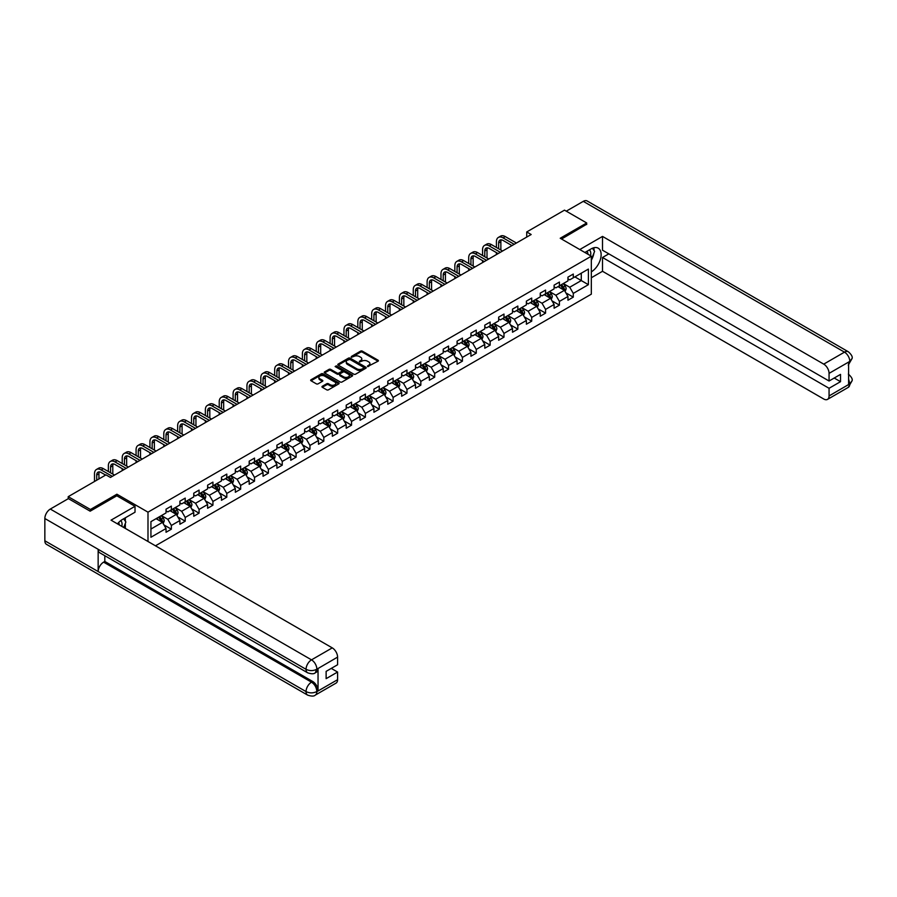 <?xml version="1.0" encoding="UTF-8"?>
<svg xmlns="http://www.w3.org/2000/svg" width="897" height="897" viewBox="0 0 897 897"><rect width="100%" height="100%" fill="white"/><g stroke="black" fill="none" stroke-linecap="round" stroke-linejoin="round"><path stroke-width="1.35" d="M367.557 366.559L378.041 361.211A1.233 0.718 0 0 0 378.041 360.202L362.343 351.142A1.233 0.718 0 0 0 360.594 351.142L351.332 356.49L351.332 357.197L353.754 356.501A3.947 2.276 0 0 1 359.327 356.501L360.639 357.253A3.947 2.276 0 0 1 361.794 358.867A3.947 2.276 0 0 1 360.639 360.482L359.439 361.872L361.861 361.177A3.947 2.276 0 0 1 367.445 361.177L368.745 361.94A3.947 2.276 0 0 1 369.912 363.543A3.947 2.276 0 0 1 368.745 365.157L367.557 366.559L367.557 365.853M322.315 386.282A1.233 0.718 0 0 0 322.315 387.291L326.721 389.825A1.233 0.718 0 0 0 328.459 389.825L338.752 383.894A1.233 0.718 0 0 0 338.752 382.884L323.055 373.825A1.233 0.718 0 0 0 321.305 373.825L311.024 379.756A1.233 0.718 0 0 0 311.024 380.765L316.338 383.838A1.233 0.718 0 0 0 318.087 383.838L322.483 381.292A1.233 0.718 0 0 0 322.483 380.294L319.848 378.769A3.296 1.906 0 0 1 318.883 377.424A3.296 1.906 0 0 1 320.924 375.664A3.296 1.906 0 0 1 324.512 376.067L334.85 382.044A3.296 1.906 0 0 1 335.814 383.389A3.296 1.906 0 0 1 333.774 385.149A3.296 1.906 0 0 1 330.186 384.735L328.459 383.737A1.233 0.718 0 0 0 326.721 383.737L322.315 386.282L322.315 387.291L326.721 384.768L326.721 383.737M116.902 495.85L116.902 494.213L90.429 509.496L68.217 496.669L68.217 498.721M116.902 494.213L147.994 512.165L591.325 256.206L591.325 294.171L155.461 545.813M586.705 224.508L586.705 222.972L560.221 238.254L591.325 256.206M586.705 222.972L564.493 210.145L526.73 231.953L526.73 237.077M68.217 496.669L105.969 474.872L110.421 477.439L531.17 234.509L526.73 231.953M353.833 374.172A1.233 0.718 0 0 0 355.582 374.172L365.875 368.23A1.233 0.718 0 0 0 365.875 367.221L350.178 358.161A1.233 0.718 0 0 0 348.428 358.161L338.147 364.104A1.233 0.718 0 0 0 338.147 365.113L353.833 374.172M335.478 366.738L352.297 376.067L342.026 381.999A1.233 0.718 0 0 1 340.277 381.999L324.579 372.939L328.986 370.416L328.986 369.385L324.579 371.93A1.233 0.718 0 0 0 324.579 372.939L324.579 371.93M328.986 370.416A1.233 0.718 0 0 1 330.724 370.416L330.724 369.385A1.233 0.718 0 0 0 328.986 369.385M330.724 369.385L337.093 373.062A1.233 0.718 0 0 0 338.842 373.062L341.757 371.38A1.233 0.718 0 0 0 341.757 370.371L335.13 366.548L336.353 365.841L352.308 375.058A1.233 0.718 0 0 1 352.308 376.056L352.308 375.058M147.994 541.496L147.994 512.165M163.949 524.913L171.361 529.196L171.361 525.451L179.893 520.518L179.893 524.263L185.219 521.191L185.219 517.446L193.752 512.523L193.752 516.268L199.078 513.185L199.078 509.44L207.611 504.518L207.611 508.263L212.937 505.19L212.937 501.445L221.469 496.523L221.469 500.268L226.795 497.185L226.795 493.44L235.328 488.517L235.328 492.262L240.654 489.179L240.654 485.434L249.187 480.512L249.187 484.257L254.524 481.184L254.524 477.439L263.045 472.517L263.045 476.262L268.382 473.179L268.382 469.434L276.904 464.511L276.904 468.256L282.241 465.173L282.241 461.439L290.763 456.506L290.763 460.251L296.1 457.178L296.1 453.433L304.621 448.511L304.621 452.256L309.958 449.173L309.958 445.428L318.48 440.505L318.48 444.25L323.817 441.178L323.817 437.433L332.35 432.5L332.35 436.245L337.676 433.173L337.676 429.428L346.208 424.505L346.208 428.25L351.534 425.167L351.534 421.422L360.067 416.5L360.067 420.245L365.393 417.172L365.393 413.427L373.926 408.505L373.926 412.239L379.252 409.167L379.252 405.422L387.784 400.499L387.784 404.244L393.11 401.161L393.11 397.416L401.643 392.494L401.643 396.239L406.969 393.166L406.969 389.421L415.502 384.499L415.502 388.244L420.828 385.161L420.828 381.416L429.36 376.493L429.36 380.238L434.686 377.155L434.686 373.41L443.219 368.488L443.219 372.233L448.556 369.16L448.556 365.415L457.078 360.493L457.078 364.238L462.415 361.155L462.415 357.41L470.936 352.487L470.936 356.232L476.273 353.16L476.273 349.415L484.795 344.482L484.795 348.227L490.132 345.154L490.132 341.409L498.654 336.487L498.654 340.232L503.991 337.149L503.991 333.404L512.512 328.481L512.512 332.226L517.849 329.154L517.849 325.409L526.382 320.476L526.382 324.221L531.708 321.148L531.708 317.403L540.241 312.481L540.241 316.226L545.567 313.143L545.567 309.398L554.099 304.475L554.099 308.22L559.425 305.148L559.425 301.403L567.958 296.481L567.958 300.226L573.284 297.142L573.284 293.397L588.387 284.674L588.387 269.089L581.278 273.193L581.278 280.57L588.387 284.674M171.361 529.196L166.035 532.269L166.035 528.524L150.931 537.247L150.931 521.65L166.035 512.927L166.035 509.182L171.361 506.11L171.361 509.855L179.893 504.933L179.893 501.188L185.219 498.104L185.219 501.849L193.752 496.927L193.752 493.182L199.078 490.11L199.078 493.855L207.611 488.921L207.611 485.187L212.937 482.104L212.937 485.849L221.469 480.927L221.469 477.182L226.795 474.098L226.795 477.843L235.328 472.921L235.328 469.176L240.654 466.104L240.654 469.849L249.187 464.926L249.187 461.181L254.524 458.098L254.524 461.843L263.045 456.921L263.045 453.176L268.382 450.103L268.382 453.837L276.904 448.915L276.904 445.17L282.241 442.098L282.241 445.843L290.763 440.92L290.763 437.175L296.1 434.092L296.1 437.837L304.621 432.915L304.621 429.17L309.958 426.097L309.958 429.842L318.48 424.909L318.48 421.164L323.817 418.092L323.817 421.837L332.35 416.914L332.35 413.169L337.676 410.086L337.676 413.831L346.208 408.909L346.208 405.164L351.534 402.091L351.534 405.836L360.067 400.903L360.067 397.169L365.393 394.086L365.393 397.831L373.926 392.908L373.926 389.163L379.252 386.08L379.252 389.825L387.784 384.903L387.784 381.158L393.11 378.086L393.11 381.83L401.643 376.908L401.643 373.163L406.969 370.08L406.969 373.825L415.502 368.902L415.502 365.157L420.828 362.074L420.828 365.819L429.36 360.897L429.36 357.152L434.686 354.08L434.686 357.825L443.219 352.902L443.219 349.157L448.556 346.074L448.556 349.819L457.078 344.897L457.078 341.152L462.415 338.079L462.415 341.824L470.936 336.891L470.936 333.146L476.273 330.074L476.273 333.819L484.795 328.896L484.795 325.151L490.132 322.068L490.132 325.813L498.654 320.891L498.654 317.146L503.991 314.073L503.991 317.818L512.512 312.885L512.512 309.14L517.849 306.068L517.849 309.813L526.382 304.89L526.382 301.145L531.708 298.062L531.708 301.807L540.241 296.885L540.241 293.14L545.567 290.067L545.567 293.812L554.099 288.89L554.099 285.145L559.425 282.062L559.425 285.807L567.958 280.884L567.958 277.139L573.284 274.056L573.284 277.801L588.387 269.089M169.937 510.673L176.339 514.373L167.806 519.296L161.415 515.596M166.035 510.875L167.806 511.907L171.361 509.855M167.806 519.296L171.361 525.451M176.339 514.373L179.893 520.518M183.795 502.679L190.198 506.368L181.665 511.29L175.274 507.601M179.893 502.881L181.665 503.901L185.219 501.849M181.665 511.29L185.219 517.446M190.198 506.368L193.752 512.523M197.654 494.673L204.056 498.362L195.524 503.284L189.132 499.595M193.752 494.875L195.524 495.906L199.078 493.855M195.524 503.284L199.078 509.44M204.056 498.362L207.611 504.518M211.524 486.667L217.915 490.367L209.382 495.29L202.991 491.59M207.611 486.88L209.382 487.901L212.937 485.849M209.382 495.29L212.937 501.445M217.915 490.367L221.469 496.523M225.382 478.673L231.774 482.362L223.241 487.284L216.85 483.595M221.469 478.875L223.241 479.895L226.795 477.843M223.241 487.284L226.795 493.44M231.774 482.362L235.328 488.517M239.241 470.667L245.632 474.356L237.111 479.278L230.708 475.589M235.328 470.869L237.111 471.9L240.654 469.849M237.111 479.278L240.654 485.434M245.632 474.356L249.187 480.512M253.1 462.661L259.491 466.362L250.969 471.284L244.567 467.584M249.187 462.874L250.969 463.895L254.524 461.843M250.969 471.284L254.524 477.439M259.491 466.362L263.045 472.517M266.958 454.667L273.35 458.356L264.828 463.278L258.426 459.589M263.045 454.869L264.828 455.889L268.382 453.837M264.828 463.278L268.382 469.434M273.35 458.356L276.904 464.511M280.817 446.661L287.208 450.35L278.687 455.284L272.284 451.583M276.904 446.863L278.687 447.895L282.241 445.843M278.687 455.284L282.241 461.439M287.208 450.35L290.763 456.506M294.676 438.655L301.067 442.356L292.545 447.278L286.143 443.589M290.763 438.868L292.545 439.889L296.1 437.837M292.545 447.278L296.1 453.433M301.067 442.356L304.621 448.511M308.534 430.661L314.937 434.35L306.404 439.272L300.002 435.583M304.621 430.863L306.404 431.894L309.958 429.842M306.404 439.272L309.958 445.428M314.937 434.35L318.48 440.505M322.393 422.655L328.795 426.344L320.263 431.278L313.86 427.577M318.48 422.857L320.263 423.889L323.817 421.837M320.263 431.278L323.817 437.433M328.795 426.344L332.35 432.5M336.252 414.649L342.654 418.35L334.121 423.272L327.73 419.583M332.35 414.863L334.121 415.883L337.676 413.831M334.121 423.272L337.676 429.428M342.654 418.35L346.208 424.505M350.11 406.655L356.513 410.344L347.98 415.266L341.589 411.577M346.208 406.857L347.98 407.888L351.534 405.836M347.98 415.266L351.534 421.422M356.513 410.344L360.067 416.5M363.969 398.649L370.371 402.349L361.839 407.272L355.447 403.572M360.067 398.851L361.839 399.883L365.393 397.831M361.839 407.272L365.393 413.427M370.371 402.349L373.926 408.505M377.828 390.655L384.23 394.344L375.697 399.266L369.306 395.577M373.926 390.857L375.697 391.877L379.252 389.825M375.697 399.266L379.252 405.422M384.23 394.344L387.784 400.499M391.686 382.649L398.089 386.338L389.556 391.26L383.165 387.571M387.784 382.851L389.556 383.882L393.11 381.83M389.556 391.26L393.11 397.416M398.089 386.338L401.643 392.494M405.556 374.643L411.947 378.343L403.415 383.266L397.023 379.566M401.643 374.856L403.415 375.877L406.969 373.825M403.415 383.266L406.969 389.421M411.947 378.343L415.502 384.499M419.415 366.649L425.806 370.338L417.273 375.26L410.882 371.571M415.502 366.851L417.273 367.871L420.828 365.819M417.273 375.26L420.828 381.416M425.806 370.338L429.36 376.493M433.273 358.643L439.665 362.332L431.143 367.265L424.741 363.565M429.36 358.845L431.143 359.876L434.686 357.825M431.143 367.265L434.686 373.41M439.665 362.332L443.219 368.488M447.132 350.637L453.523 354.337L445.002 359.26L438.599 355.571M443.219 350.85L445.002 351.871L448.556 349.819M445.002 359.26L448.556 365.415M453.523 354.337L457.078 360.493M460.991 342.643L467.382 346.332L458.86 351.254L452.458 347.565M457.078 342.845L458.86 343.876L462.415 341.824M458.86 351.254L462.415 357.41M467.382 346.332L470.936 352.487M474.849 334.637L481.24 338.326L472.719 343.259L466.317 339.559M470.936 334.839L472.719 335.87L476.273 333.819M472.719 343.259L476.273 349.415M481.24 338.326L484.795 344.482M488.708 326.631L495.099 330.331L486.578 335.254L480.175 331.565M484.795 326.844L486.578 327.865L490.132 325.813M486.578 335.254L490.132 341.409M495.099 330.331L498.654 336.487M502.567 318.637L508.969 322.326L500.436 327.248L494.034 323.559M498.654 318.839L500.436 319.87L503.991 317.818M500.436 327.248L503.991 333.404M508.969 322.326L512.512 328.481M516.425 310.631L522.828 314.331L514.295 319.254L507.893 315.553M512.512 310.833L514.295 311.864L517.849 309.813M514.295 319.254L517.849 325.409M522.828 314.331L526.382 320.476M530.284 302.637L536.686 306.326L528.154 311.248L521.762 307.559M526.382 302.838L528.154 303.859L531.708 301.807M528.154 311.248L531.708 317.403M536.686 306.326L540.241 312.481M544.143 294.631L550.545 298.32L542.012 303.242L535.621 299.553M540.241 294.833L542.012 295.864L545.567 293.812M542.012 303.242L545.567 309.398M550.545 298.32L554.099 304.475M558.001 286.625L564.404 290.325L555.871 295.248L549.48 291.547M554.099 286.838L555.871 287.859L559.425 285.807M555.871 295.248L559.425 301.403M564.404 290.325L567.958 296.481M574.887 276.881L581.278 280.57L569.73 287.242L563.338 283.553M567.958 278.832L569.73 279.853L573.284 277.801M569.73 287.242L573.284 293.397M90.429 509.496L90.429 511.032M150.931 529.039L162.48 522.368L156.078 518.679M162.48 522.368L166.035 528.524M565.872 292.859L573.284 297.142M552.014 300.865L559.425 305.148M538.144 308.86L545.567 313.143M524.285 316.865L531.708 321.148M510.427 324.871L517.849 329.154M496.568 332.865L503.991 337.149M482.709 340.871L490.132 345.154M468.851 348.877L476.273 353.16M454.992 356.871L462.415 361.155M441.133 364.877L448.556 369.16M427.275 372.872L434.686 377.155M413.416 380.877L420.828 385.161M399.557 388.883L406.969 393.166M385.699 396.878L393.11 401.161M371.84 404.883L379.252 409.167M357.981 412.889L365.393 417.172M344.112 420.884L351.534 425.167M330.253 428.889L337.676 433.173M316.394 436.895L323.817 441.178M302.536 444.89L309.958 449.173M288.677 452.895L296.1 457.178M274.818 460.901L282.241 465.173M260.96 468.896L268.382 473.179M247.101 476.901L254.524 481.184M233.242 484.896L240.654 489.179M219.384 492.902L226.795 497.185M205.525 500.907L212.937 505.19M191.666 508.902L199.078 513.185M177.808 516.907L185.219 521.191M367.893 366.682L368.745 366.189A3.947 2.276 0 0 0 369.912 364.574L369.912 363.543M361.794 358.867L361.794 359.888A3.947 2.276 0 0 1 360.639 361.502L359.787 361.996M378.041 360.202L378.041 361.211L362.343 352.162A1.233 0.718 0 0 0 360.594 352.162L351.68 357.309M365.875 367.221L365.875 368.23L350.178 359.192A1.233 0.718 0 0 0 348.428 359.192L338.158 365.124L338.147 364.104M363.689 368.084L363.689 367.378L349.92 359.417L347.431 360.146A3.947 2.276 0 0 0 346.276 361.76A3.947 2.276 0 0 0 347.431 363.375L356.849 368.813A3.947 2.276 0 0 0 362.433 368.813L363.689 368.084L363.689 369.104L363.689 368.398M346.276 361.76L346.276 362.792A3.947 2.276 0 0 0 347.431 364.395L347.431 363.375M363.689 369.104L362.433 369.833A3.947 2.276 0 0 1 356.849 369.833L347.431 364.395M330.724 370.416L337.093 374.094A1.233 0.718 0 0 0 338.842 374.094L341.757 372.401A1.233 0.718 0 0 0 342.127 371.896L342.127 370.876M343.697 376.875A3.296 1.906 0 0 0 347.296 377.289A3.296 1.906 0 0 0 349.337 375.529A3.296 1.906 0 0 0 348.361 374.184L344.728 372.087A1.233 0.718 0 0 0 342.979 372.087L340.064 373.769A1.233 0.718 0 0 0 340.064 374.778L343.697 376.875L343.697 377.906A3.296 1.906 0 0 0 347.296 378.321A3.296 1.906 0 0 0 349.337 376.561L349.337 375.529M339.694 374.273L339.694 375.294A1.233 0.718 0 0 0 340.064 375.798L340.064 374.778M343.697 377.906L340.064 375.798M335.814 383.389L335.814 384.409A3.296 1.906 0 0 1 333.774 386.17A3.296 1.906 0 0 1 330.186 385.755L328.459 384.768A1.233 0.718 0 0 0 326.721 384.768M318.883 377.424L318.883 378.444A3.296 1.906 0 0 0 319.848 379.79L319.848 378.769M322.483 380.294L322.483 381.292L319.848 379.79M338.752 382.884L338.752 383.894L323.055 374.845A1.233 0.718 0 0 0 321.305 374.845L311.035 380.777L311.024 379.756M565.099 291.536L566.164 288.879A3.33 1.917 -120 0 0 565.099 286.042L563.26 283.587M560.064 287.814L558.82 286.154M560.513 285.179L562.341 287.634A3.33 1.917 60 0 1 563.294 289.63L564.359 289.013A3.33 1.917 -120 0 0 563.406 287.018L561.578 284.562M560.737 285.044L562.778 287.758A1.693 0.975 60 0 1 563.081 288.273L564.359 289.013M496.422 247.482L496.422 241.742A9.419 5.438 60 0 1 498.373 237.425L500.593 236.135A9.419 5.438 60 0 1 505.303 236.606L516.425 243.031M498.373 237.425A9.419 5.438 60 0 1 503.082 237.884L514.205 244.309M511.985 245.599L503.082 240.452A6.279 3.622 -120 0 0 499.943 240.138A6.279 3.622 -120 0 0 498.642 243.02L498.642 248.761M501.255 239.858A6.279 3.622 -120 0 0 500.862 241.742L500.862 250.05M496.422 254.58L496.422 252.606M590.506 255.746A8.163 4.72 120 0 0 589.307 249.938M587.905 254.243A5.595 3.229 120 0 0 586.761 251.429A5.595 3.229 120 0 0 586.739 251.418M592.424 248.234L594.61 251.339L591.325 259.805M121.779 526.36A8.163 4.72 120 0 0 120.703 520.652M119.178 524.857A5.595 3.229 120 0 0 118.606 522.57M123.64 518.791L125.872 521.964L123.73 527.492M591.325 271.858A14.139 8.163 120 0 0 600.407 259.39A14.139 8.163 120 0 0 598.209 248.177A14.139 8.163 120 0 0 591.145 248.873L584.878 252.494M591.325 277.756L602.515 271.286L602.515 257.495L829.063 388.289L829.063 395.936L849.941 383.77L848.607 384.387L848.607 362.332L849.93 361.469M608.828 253.851L602.515 257.495M834.221 378.029L840.523 381.673L840.523 374.385L829.063 381.012L602.515 250.207L602.515 236.416L823.738 364.126L844.481 352.151L583.285 201.354L566.265 211.176M579.776 249.545L602.515 236.416M602.515 271.286L823.738 399.008A7.535 4.35 -120 0 0 827.505 399.389A7.535 4.35 -120 0 0 829.063 395.936M583.285 201.354A7.725 4.463 -60 0 1 587.143 200.973L848.338 351.77A7.725 4.463 -60 0 0 844.481 352.151A7.535 4.35 60 0 1 849.807 361.39L829.063 373.365A7.535 4.35 -120 0 0 823.738 364.126M829.063 381.012L829.063 373.365M840.523 381.673L829.063 388.289M586.705 224.205L561.556 239.028M591.325 260.22A14.139 8.163 120 0 0 593.892 253.178M594.117 250.644A14.139 8.163 120 0 0 593.769 247.763M848.607 379.117L849.807 383.703M848.338 374.083C851.376 376.807 852.643 378.994 852.15 380.62L849.952 383.77M848.338 351.77C851.376 354.472 852.643 356.67 852.15 358.363L849.807 361.39M307.649 672.806A7.725 4.463 -60 0 1 306.045 669.319C309.6 671.034 313.154 671.012 316.697 669.274L315.284 672.795C314.017 674.084 311.472 674.084 307.649 672.806L99.758 552.787A7.725 4.463 -60 0 1 98.154 549.3L44.85 518.522A7.725 4.463 -60 0 1 50.31 509.059L68.396 498.62L90.16 511.189L116.812 495.794L135.021 506.312L135.021 512.209L122.407 519.498A14.139 8.163 120 0 0 117.462 523.87M135.021 506.312L111.037 520.159L332.26 647.881A7.535 4.35 60 0 1 337.586 657.12L337.586 664.755L326.127 671.371L326.127 678.659L337.586 672.044L337.586 679.691A7.535 4.35 60 0 1 336.027 683.133L315.284 695.108A7.535 4.35 -120 0 0 316.843 691.665L337.586 679.691M125.031 528.243L128.002 529.959M125.345 528.064L125.345 523.332M125.345 521.202L125.345 517.804M315.284 695.108C314.073 696.386 311.528 696.397 307.649 695.119L46.453 544.322A7.725 4.463 -60 0 1 44.85 540.779L98.154 571.557A7.725 4.463 -60 0 1 103.615 562.15L311.506 682.168L312.705 681.485A7.535 4.35 60 0 1 318.043 690.712L318.043 668.657A7.535 4.35 60 0 1 316.484 672.111L315.284 672.795M44.85 518.522L44.85 540.779M50.31 509.059L311.506 659.856A7.725 4.463 -60 0 0 306.045 669.319L98.154 549.3L98.154 571.557L306.045 691.587C309.588 693.303 313.143 693.303 316.708 691.587L316.843 691.665M337.586 672.044L331.273 668.4M104.814 555.703L104.814 561.455L312.705 681.485M104.814 561.455L103.615 562.15M551.24 299.542L552.305 296.873A3.33 1.917 -120 0 0 551.24 294.037L549.401 291.592M546.206 295.819L544.961 294.16M546.654 293.184L548.482 295.629A3.33 1.917 60 0 1 549.435 297.636L550.5 297.019A3.33 1.917 -120 0 0 549.547 295.012L547.719 292.568M546.878 293.05L548.919 295.763A1.693 0.975 60 0 1 549.222 296.279L550.5 297.019M537.381 307.536L538.447 304.879A3.33 1.917 -120 0 0 537.381 302.042L535.543 299.598M532.347 303.825L531.102 302.154M532.796 301.19L534.623 303.635A3.33 1.917 60 0 1 535.576 305.63L536.641 305.025A3.33 1.917 -120 0 0 535.688 303.018L533.861 300.573M533.02 301.056L535.061 303.769A1.693 0.975 60 0 1 535.363 304.285L536.641 305.025M482.564 255.488L482.564 249.736A9.419 5.438 60 0 1 484.515 245.419L486.735 244.141A9.419 5.438 60 0 1 491.444 244.612L502.567 251.025M484.515 245.419A9.419 5.438 60 0 1 489.224 245.89L500.347 252.315M498.127 253.593L489.224 248.458A6.279 3.622 -120 0 0 486.084 248.144A6.279 3.622 -120 0 0 484.784 251.025L484.784 256.766M487.396 247.852A6.279 3.622 -120 0 0 487.004 249.736L487.004 258.044M482.564 262.586L482.564 260.612M468.705 263.483L468.705 257.742A9.419 5.438 60 0 1 470.656 253.425L472.876 252.147A9.419 5.438 60 0 1 477.585 252.606L488.708 259.031M470.656 253.425A9.419 5.438 60 0 1 475.365 253.896L486.488 260.309M484.268 261.599L475.365 256.452A6.279 3.622 -120 0 0 472.226 256.15A6.279 3.622 -120 0 0 470.925 259.02L470.925 264.772M473.538 255.858A6.279 3.622 -120 0 0 473.145 257.742L473.145 266.05M468.705 270.58L468.705 268.618M523.523 315.542L524.577 312.885A3.33 1.917 -120 0 0 523.523 310.048L521.684 307.593M518.488 311.82L517.244 310.16M518.937 309.185L520.765 311.629A3.33 1.917 60 0 1 521.718 313.636L522.783 313.019A3.33 1.917 -120 0 0 521.83 311.024L520.002 308.568M519.161 309.05L521.202 311.764A1.693 0.975 60 0 1 521.505 312.279L522.783 313.019M509.664 323.548L510.718 320.879A3.33 1.917 -120 0 0 509.664 318.043L507.825 315.598M504.63 319.825L503.385 318.166M505.067 317.19L506.906 319.635A3.33 1.917 60 0 1 507.859 321.642L508.924 321.025A3.33 1.917 -120 0 0 507.971 319.018L506.143 316.574M505.303 317.056L507.343 319.769A1.693 0.975 60 0 1 507.646 320.285L508.924 321.025M495.806 331.542L496.86 328.885A3.33 1.917 -120 0 0 495.806 326.048L493.967 323.604M490.771 327.831L489.527 326.16M491.208 325.185L493.047 327.64A3.33 1.917 60 0 1 494 329.636L495.066 329.02A3.33 1.917 -120 0 0 494.112 327.024L492.274 324.579M491.444 325.05L493.485 327.775A1.693 0.975 60 0 1 493.787 328.291L495.066 329.02M454.846 271.488L454.846 265.736A9.419 5.438 60 0 1 456.797 261.431L459.017 260.141A9.419 5.438 60 0 1 463.727 260.612L474.849 267.037M456.797 261.431A9.419 5.438 60 0 1 461.507 261.89L472.629 268.315M470.409 269.593L461.507 264.458A6.279 3.622 -120 0 0 458.367 264.144A6.279 3.622 -120 0 0 457.066 267.026L457.066 272.766M459.679 263.853A6.279 3.622 -120 0 0 459.286 265.736L459.286 274.056M454.846 278.586L454.846 276.612M440.976 279.483L440.976 273.742A9.419 5.438 60 0 1 442.939 269.425L445.159 268.147A9.419 5.438 60 0 1 449.868 268.618L460.991 275.031M442.939 269.425A9.419 5.438 60 0 1 447.648 269.896L458.771 276.321M456.551 277.599L447.648 272.464A6.279 3.622 -120 0 0 444.508 272.15A6.279 3.622 -120 0 0 443.208 275.02L443.208 280.772M445.82 271.858A6.279 3.622 -120 0 0 445.428 273.742L445.428 282.05M440.976 286.591L440.976 284.618M427.118 287.488L427.118 281.748A9.419 5.438 60 0 1 429.069 277.431L431.3 276.153A9.419 5.438 60 0 1 436.009 276.612L447.132 283.037M429.069 277.431A9.419 5.438 60 0 1 433.789 277.902L444.912 284.315M442.692 285.605L433.789 280.458A6.279 3.622 -120 0 0 430.65 280.156A6.279 3.622 -120 0 0 429.338 283.026L429.338 288.767M431.962 279.864A6.279 3.622 -120 0 0 431.569 281.748L431.569 290.056M427.118 294.586L427.118 292.624M481.947 339.548L483.001 336.88A3.33 1.917 -120 0 0 481.936 334.054L480.108 331.598M476.912 335.826L475.668 334.166M477.35 333.191L479.189 335.635A3.33 1.917 60 0 1 480.142 337.642L481.207 337.025A3.33 1.917 -120 0 0 480.254 335.018L478.415 332.574M477.585 333.056L479.615 335.77A1.693 0.975 60 0 1 479.929 336.285L481.207 337.025M413.259 295.494L413.259 289.742A9.419 5.438 60 0 1 415.21 285.437L417.43 284.147A9.419 5.438 60 0 1 422.151 284.618L433.273 291.043M415.21 285.437A9.419 5.438 60 0 1 419.931 285.896L431.053 292.321M428.833 293.599L419.931 288.464A6.279 3.622 -120 0 0 416.78 288.15A6.279 3.622 -120 0 0 415.479 291.032L415.479 296.772M418.103 287.859A6.279 3.622 -120 0 0 417.699 289.742L417.699 298.051M413.259 302.592L413.259 300.618M468.088 347.554L469.142 344.885A3.33 1.917 -120 0 0 468.077 342.049L466.249 339.604M463.054 343.831L461.809 342.172M463.491 341.196L465.33 343.641A3.33 1.917 60 0 1 466.283 345.648L467.348 345.031A3.33 1.917 -120 0 0 466.395 343.024L464.556 340.58M463.727 341.062L465.756 343.775A1.693 0.975 60 0 1 466.07 344.291L467.348 345.031M399.4 303.489L399.4 297.748A9.419 5.438 60 0 1 401.351 293.431L403.572 292.153A9.419 5.438 60 0 1 408.292 292.624L419.415 299.037M401.351 293.431A9.419 5.438 60 0 1 406.072 293.902L417.195 300.327M414.963 301.605L406.072 296.47A6.279 3.622 -120 0 0 402.921 296.156A6.279 3.622 -120 0 0 401.621 299.026L401.621 304.778M404.244 295.864A6.279 3.622 -120 0 0 403.841 297.748L403.841 306.056M399.4 310.586L399.4 308.624M454.23 355.548L455.284 352.891A3.33 1.917 -120 0 0 454.218 350.054L452.391 347.61M449.195 351.837L447.951 350.166M449.632 349.191L451.471 351.646A3.33 1.917 60 0 1 452.424 353.642L453.49 353.026A3.33 1.917 -120 0 0 452.537 351.03L450.698 348.574M449.868 349.056L451.897 351.781A1.693 0.975 60 0 1 452.211 352.297L453.49 353.026M385.542 311.494L385.542 305.754A9.419 5.438 60 0 1 387.493 301.437L389.713 300.159A9.419 5.438 60 0 1 394.433 300.618L405.556 307.043M387.493 301.437A9.419 5.438 60 0 1 392.202 301.908L403.325 308.321M401.105 309.611L392.202 304.464A6.279 3.622 -120 0 0 389.063 304.161A6.279 3.622 -120 0 0 387.762 307.032L387.762 312.773M390.374 303.87A6.279 3.622 -120 0 0 389.982 305.754L389.982 314.062M385.542 318.592L385.542 316.619M440.371 363.554L441.425 360.886A3.33 1.917 -120 0 0 440.36 358.049L438.532 355.604M435.337 359.832L434.092 358.172M435.774 357.197L437.613 359.641A3.33 1.917 60 0 1 438.566 361.648L439.631 361.031A3.33 1.917 -120 0 0 438.678 359.024L436.839 356.58M436.009 357.062L438.039 359.775A1.693 0.975 60 0 1 438.353 360.291L439.631 361.031M371.683 319.5L371.683 313.748A9.419 5.438 60 0 1 373.634 309.443L375.854 308.153A9.419 5.438 60 0 1 380.563 308.624L391.686 315.049M373.634 309.443A9.419 5.438 60 0 1 378.343 309.902L389.466 316.327M387.246 317.605L378.343 312.47A6.279 3.622 -120 0 0 375.204 312.156A6.279 3.622 -120 0 0 373.903 315.038L373.903 320.778M376.516 311.864A6.279 3.622 -120 0 0 376.123 313.748L376.123 322.057M371.683 326.598L371.683 324.624M426.512 371.549L427.566 368.891A3.33 1.917 -120 0 0 426.501 366.054L424.673 363.61M421.478 367.837L420.222 366.178M421.915 365.202L423.754 367.647A3.33 1.917 60 0 1 424.707 369.654L425.772 369.037A3.33 1.917 -120 0 0 424.819 367.03L422.98 364.586M422.151 365.068L424.18 367.781A1.693 0.975 60 0 1 424.494 368.297L425.772 369.037M357.825 327.495L357.825 321.754A9.419 5.438 60 0 1 359.775 317.437L361.996 316.159A9.419 5.438 60 0 1 366.705 316.619L377.828 323.043M359.775 317.437A9.419 5.438 60 0 1 364.485 317.908L375.608 324.333M373.387 325.611L364.485 320.476A6.279 3.622 -120 0 0 361.345 320.162A6.279 3.622 -120 0 0 360.045 323.032L360.045 328.784M362.657 319.87A6.279 3.622 -120 0 0 362.265 321.754L362.265 330.062M357.825 334.592L357.825 332.63M412.654 379.554L413.708 376.897A3.33 1.917 -120 0 0 412.642 374.06L410.815 371.605M407.619 375.832L406.363 374.172M408.057 373.197L409.895 375.652A3.33 1.917 60 0 1 410.848 377.648L411.914 377.032A3.33 1.917 -120 0 0 410.961 375.036L409.122 372.58M408.292 373.062L410.321 375.787A1.693 0.975 60 0 1 410.635 376.292L411.914 377.032M343.966 335.5L343.966 329.76A9.419 5.438 60 0 1 345.917 325.443L348.137 324.153A9.419 5.438 60 0 1 352.846 324.624L363.969 331.049M345.917 325.443A9.419 5.438 60 0 1 350.626 325.903L361.749 332.327M359.529 333.617L350.626 328.47A6.279 3.622 -120 0 0 347.487 328.156A6.279 3.622 -120 0 0 346.186 331.038L346.186 336.779M348.798 327.876A6.279 3.622 -120 0 0 348.406 329.76L348.406 338.068M343.966 342.598L343.966 340.625M398.795 387.56L399.849 384.891A3.33 1.917 -120 0 0 398.784 382.055L396.956 379.61M393.749 383.838L392.505 382.178M394.198 381.203L396.026 383.647A3.33 1.917 60 0 1 396.979 385.654L398.055 385.037A3.33 1.917 -120 0 0 397.102 383.03L395.263 380.586M394.433 381.068L396.463 383.781A1.693 0.975 60 0 1 396.777 384.297L398.055 385.037M330.107 343.506L330.107 337.754A9.419 5.438 60 0 1 332.058 333.437L334.278 332.159A9.419 5.438 60 0 1 338.988 332.63L350.11 339.044M332.058 333.437A9.419 5.438 60 0 1 336.767 333.908L347.89 340.333M345.67 341.611L336.767 336.476A6.279 3.622 -120 0 0 333.628 336.162A6.279 3.622 -120 0 0 332.327 339.044L332.327 344.784M334.94 335.87A6.279 3.622 -120 0 0 334.547 337.754L334.547 346.063M330.107 350.604L330.107 348.63M384.936 395.555L385.99 392.897A3.33 1.917 -120 0 0 384.925 390.06L383.086 387.616M379.891 391.843L378.646 390.173M380.339 389.208L382.167 391.653A3.33 1.917 60 0 1 383.12 393.648L384.185 393.043A3.33 1.917 -120 0 0 383.232 391.036L381.404 388.592M380.575 389.074L382.604 391.787A1.693 0.975 60 0 1 382.907 392.303L384.185 393.043M316.249 351.501L316.249 345.76A9.419 5.438 60 0 1 318.2 341.443L320.42 340.165A9.419 5.438 60 0 1 325.129 340.625L336.252 347.049M318.2 341.443A9.419 5.438 60 0 1 322.909 341.914L334.032 348.328M331.812 349.617L322.909 344.47A6.279 3.622 -120 0 0 319.769 344.168A6.279 3.622 -120 0 0 318.469 347.038L318.469 352.79M321.081 343.876A6.279 3.622 -120 0 0 320.689 345.76L320.689 354.068M316.249 358.598L316.249 356.636M371.066 403.56L372.132 400.903A3.33 1.917 -120 0 0 371.066 398.066L369.228 395.611M366.032 399.838L364.787 398.178M366.481 397.203L368.308 399.658A3.33 1.917 60 0 1 369.261 401.654L370.326 401.037A3.33 1.917 -120 0 0 369.373 399.042L367.546 396.586M366.705 397.068L368.745 399.782A1.693 0.975 60 0 1 369.048 400.297L370.326 401.037M302.39 359.506L302.39 353.754A9.419 5.438 60 0 1 304.341 349.449L306.561 348.159A9.419 5.438 60 0 1 311.27 348.63L322.393 355.055M304.341 349.449A9.419 5.438 60 0 1 309.05 349.908L320.173 356.333M317.953 357.611L309.05 352.476A6.279 3.622 -120 0 0 305.911 352.162A6.279 3.622 -120 0 0 304.61 355.044L304.61 360.785M307.223 351.882A6.279 3.622 -120 0 0 306.83 353.754L306.83 362.074M302.39 366.604L302.39 364.631M357.208 411.566L358.273 408.897A3.33 1.917 -120 0 0 357.208 406.061L355.369 403.616M352.173 407.843L350.929 406.184M352.622 405.209L354.45 407.653A3.33 1.917 60 0 1 355.403 409.66L356.468 409.043A3.33 1.917 -120 0 0 355.515 407.036L353.687 404.592M352.846 405.074L354.887 407.787A1.693 0.975 60 0 1 355.19 408.303L356.468 409.043M288.531 367.501L288.531 361.76A9.419 5.438 60 0 1 290.482 357.443L292.702 356.165A9.419 5.438 60 0 1 297.412 356.636L308.534 363.05M290.482 357.443A9.419 5.438 60 0 1 295.191 357.914L306.314 364.339M304.094 365.617L295.191 360.482A6.279 3.622 -120 0 0 292.052 360.168A6.279 3.622 -120 0 0 290.751 363.038L290.751 368.79M293.364 359.876A6.279 3.622 -120 0 0 292.971 361.76L292.971 370.069M288.531 374.61L288.531 372.636M343.349 419.561L344.414 416.903A3.33 1.917 -120 0 0 343.349 414.066L341.51 411.622M338.315 415.849L337.07 414.179M338.763 413.203L340.591 415.659A3.33 1.917 60 0 1 341.544 417.654L342.609 417.038A3.33 1.917 -120 0 0 341.656 415.042L339.828 412.598M338.988 413.08L341.028 415.793A1.693 0.975 60 0 1 341.331 416.309L342.609 417.038M274.673 375.507L274.673 369.766A9.419 5.438 60 0 1 276.624 365.449L278.844 364.171A9.419 5.438 60 0 1 283.553 364.631L294.676 371.055M276.624 365.449A9.419 5.438 60 0 1 281.333 365.92L292.456 372.333M290.236 373.623L281.333 368.476A6.279 3.622 -120 0 0 278.193 368.174A6.279 3.622 -120 0 0 276.893 371.044L276.893 376.785M279.505 367.882A6.279 3.622 -120 0 0 279.113 369.766L279.113 378.074M274.673 382.604L274.673 380.642M329.491 427.566L330.545 424.898A3.33 1.917 -120 0 0 329.491 422.072L327.652 419.617M324.456 423.844L323.212 422.184M324.905 421.209L326.732 423.653A3.33 1.917 60 0 1 327.685 425.66L328.75 425.043A3.33 1.917 -120 0 0 327.797 423.048L325.97 420.592M325.129 421.074L327.17 423.788A1.693 0.975 60 0 1 327.472 424.303L328.75 425.043M260.814 383.512L260.814 377.76A9.419 5.438 60 0 1 262.765 373.455L264.985 372.165A9.419 5.438 60 0 1 269.694 372.636L280.817 379.061M262.765 373.455A9.419 5.438 60 0 1 267.474 373.914L278.597 380.339M276.377 381.617L267.474 376.482A6.279 3.622 -120 0 0 264.335 376.168A6.279 3.622 -120 0 0 263.034 379.05L263.034 384.791M265.647 375.877A6.279 3.622 -120 0 0 265.254 377.76L265.254 386.069M260.814 390.61L260.814 388.636M315.632 435.572L316.686 432.903A3.33 1.917 -120 0 0 315.632 430.067L313.793 427.622M310.597 431.849L309.353 430.19M311.035 429.215L312.874 431.659A3.33 1.917 60 0 1 313.827 433.666L314.892 433.049A3.33 1.917 -120 0 0 313.939 431.042L312.111 428.598M311.27 429.08L313.311 431.793A1.693 0.975 60 0 1 313.614 432.309L314.892 433.049M246.944 391.507L246.944 385.766A9.419 5.438 60 0 1 248.906 381.449L251.126 380.171A9.419 5.438 60 0 1 255.836 380.642L266.958 387.055M248.906 381.449A9.419 5.438 60 0 1 253.616 381.92L264.738 388.345M262.518 389.623L253.616 384.488A6.279 3.622 -120 0 0 250.476 384.174A6.279 3.622 -120 0 0 249.175 387.044L249.175 392.796M251.788 383.882A6.279 3.622 -120 0 0 251.395 385.766L251.395 394.075M246.944 398.616L246.944 396.642M301.773 443.567L302.827 440.909A3.33 1.917 -120 0 0 301.773 438.072L299.934 435.628M296.739 439.855L295.494 438.185M297.176 437.209L299.015 439.665A3.33 1.917 60 0 1 299.968 441.66L301.033 441.044A3.33 1.917 -120 0 0 300.08 439.048L298.241 436.592M297.412 437.074L299.452 439.799A1.693 0.975 60 0 1 299.755 440.315L301.033 441.044M233.085 399.513L233.085 393.772A9.419 5.438 60 0 1 235.036 389.455L237.268 388.177A9.419 5.438 60 0 1 241.977 388.636L253.1 395.061M235.036 389.455A9.419 5.438 60 0 1 239.757 389.926L250.88 396.339M248.66 397.629L239.757 392.482A6.279 3.622 -120 0 0 236.617 392.18A6.279 3.622 -120 0 0 235.306 395.05L235.306 400.791M237.929 391.888A6.279 3.622 -120 0 0 237.537 393.772L237.537 402.08M233.085 406.61L233.085 404.637M287.915 451.572L288.969 448.904A3.33 1.917 -120 0 0 287.903 446.078L286.076 443.623M282.88 447.85L281.636 446.19M283.317 445.215L285.156 447.659A3.33 1.917 60 0 1 286.109 449.666L287.175 449.049A3.33 1.917 -120 0 0 286.221 447.042L284.383 444.598M283.553 445.08L285.582 447.794A1.693 0.975 60 0 1 285.896 448.309L287.175 449.049M219.227 407.518L219.227 401.766A9.419 5.438 60 0 1 221.178 397.461L223.398 396.171A9.419 5.438 60 0 1 228.118 396.642L239.241 403.067M221.178 397.461A9.419 5.438 60 0 1 225.898 397.92L237.021 404.345M234.801 405.623L225.898 400.488A6.279 3.622 -120 0 0 222.748 400.174A6.279 3.622 -120 0 0 221.447 403.056L221.447 408.797M224.071 399.883A6.279 3.622 -120 0 0 223.667 401.766L223.667 410.075M219.227 414.616L219.227 412.642M274.056 459.567L275.11 456.909A3.33 1.917 -120 0 0 274.045 454.073L272.217 451.628M269.022 455.855L267.777 454.196M269.459 453.22L271.298 455.665A3.33 1.917 60 0 1 272.251 457.672L273.316 457.055A3.33 1.917 -120 0 0 272.363 455.048L270.524 452.604M269.694 453.086L271.724 455.799A1.693 0.975 60 0 1 272.038 456.315L273.316 457.055M205.368 415.513L205.368 409.772A9.419 5.438 60 0 1 207.319 405.455L209.539 404.177A9.419 5.438 60 0 1 214.26 404.637L225.382 411.061M207.319 405.455A9.419 5.438 60 0 1 212.04 405.926L223.162 412.351M220.931 413.629L212.04 408.494A6.279 3.622 -120 0 0 208.889 408.18A6.279 3.622 -120 0 0 207.588 411.05L207.588 416.802M210.212 407.888A6.279 3.622 -120 0 0 209.808 409.772L209.808 418.08M205.368 422.61L205.368 420.648M260.197 467.572L261.251 464.915A3.33 1.917 -120 0 0 260.186 462.078L258.358 459.623M255.163 463.861L253.918 462.19M255.6 461.215L257.439 463.671A3.33 1.917 60 0 1 258.392 465.666L259.457 465.05A3.33 1.917 -120 0 0 258.504 463.054L256.665 460.598M255.836 461.08L257.865 463.805A1.693 0.975 60 0 1 258.179 464.31L259.457 465.05M191.51 423.519L191.51 417.778A9.419 5.438 60 0 1 193.46 413.461L195.681 412.183A9.419 5.438 60 0 1 200.401 412.642L211.524 419.067M193.46 413.461A9.419 5.438 60 0 1 198.17 413.921L209.293 420.345M207.072 421.635L198.17 416.488A6.279 3.622 -120 0 0 195.03 416.174A6.279 3.622 -120 0 0 193.73 419.056L193.73 424.797M196.342 415.894A6.279 3.622 -120 0 0 195.95 417.778L195.95 426.086M191.51 430.616L191.51 428.643M246.339 475.578L247.393 472.91A3.33 1.917 -120 0 0 246.327 470.073L244.5 467.629M241.304 471.856L240.06 470.196M241.742 469.221L243.58 471.665A3.33 1.917 60 0 1 244.533 473.672L245.599 473.055A3.33 1.917 -120 0 0 244.646 471.048L242.807 468.604M241.977 469.086L244.006 471.8A1.693 0.975 60 0 1 244.32 472.315L245.599 473.055M177.651 431.524L177.651 425.772A9.419 5.438 60 0 1 179.602 421.467L181.822 420.177A9.419 5.438 60 0 1 186.531 420.648L197.654 427.073M179.602 421.467A9.419 5.438 60 0 1 184.311 421.926L195.434 428.351M193.214 429.629L184.311 424.494A6.279 3.622 -120 0 0 181.172 424.18A6.279 3.622 -120 0 0 179.871 427.062L179.871 432.803M182.483 423.889A6.279 3.622 -120 0 0 182.091 425.772L182.091 434.081M177.651 438.622L177.651 436.648M232.48 483.573L233.534 480.915A3.33 1.917 -120 0 0 232.469 478.079L230.641 475.634M227.446 479.861L226.19 478.202M227.883 477.226L229.722 479.671A3.33 1.917 60 0 1 230.675 481.667L231.74 481.061A3.33 1.917 -120 0 0 230.787 479.054L228.948 476.61M228.118 477.092L230.148 479.805A1.693 0.975 60 0 1 230.462 480.321L231.74 481.061M163.792 439.519L163.792 433.778A9.419 5.438 60 0 1 165.743 429.461L167.963 428.183A9.419 5.438 60 0 1 172.673 428.643L183.795 435.067M165.743 429.461A9.419 5.438 60 0 1 170.452 429.932L181.575 436.357M179.355 437.635L170.452 432.5A6.279 3.622 -120 0 0 167.313 432.186A6.279 3.622 -120 0 0 166.012 435.056L166.012 440.808M168.625 431.894A6.279 3.622 -120 0 0 168.232 433.778L168.232 442.086M163.792 446.616L163.792 444.654M218.621 491.578L219.675 488.921A3.33 1.917 -120 0 0 218.61 486.084L216.782 483.629M213.587 487.856L212.331 486.196M214.024 485.221L215.863 487.676A3.33 1.917 60 0 1 216.816 489.672L217.881 489.056A3.33 1.917 -120 0 0 216.928 487.06L215.089 484.604M214.26 485.086L216.289 487.8A1.693 0.975 60 0 1 216.603 488.316L217.881 489.056M149.934 447.525L149.934 441.784A9.419 5.438 60 0 1 151.885 437.467L154.105 436.177A9.419 5.438 60 0 1 158.814 436.648L169.937 443.073M151.885 437.467A9.419 5.438 60 0 1 156.594 437.927L167.717 444.351M165.496 445.641L156.594 440.494A6.279 3.622 -120 0 0 153.454 440.18A6.279 3.622 -120 0 0 152.154 443.062L152.154 448.803M154.766 439.9A6.279 3.622 -120 0 0 154.374 441.784L154.374 450.092M149.934 454.622L149.934 452.649M204.763 499.584L205.817 496.916A3.33 1.917 -120 0 0 204.751 494.079L202.924 491.634M199.717 495.862L198.472 494.202M200.166 493.227L201.993 495.671A3.33 1.917 60 0 1 202.946 497.678L204.023 497.061A3.33 1.917 -120 0 0 203.07 495.054L201.231 492.61M200.401 493.092L202.43 495.806A1.693 0.975 60 0 1 202.744 496.321L204.023 497.061M136.075 455.53L136.075 449.778A9.419 5.438 60 0 1 138.026 445.461L140.246 444.183A9.419 5.438 60 0 1 144.955 444.654L156.078 451.068M138.026 445.461A9.419 5.438 60 0 1 142.735 445.932L153.858 452.357M151.638 453.635L142.735 448.5A6.279 3.622 -120 0 0 139.596 448.186A6.279 3.622 -120 0 0 138.295 451.068L138.295 456.808M140.907 447.895A6.279 3.622 -120 0 0 140.515 449.778L140.515 458.087M136.075 462.628L136.075 460.654M190.904 507.579L191.958 504.921A3.33 1.917 -120 0 0 190.893 502.085L189.054 499.64M185.858 503.867L184.614 502.197M186.307 501.232L188.135 503.677A3.33 1.917 60 0 1 189.088 505.673L190.153 505.067A3.33 1.917 -120 0 0 189.2 503.06L187.372 500.616M186.542 501.098L188.572 503.811A1.693 0.975 60 0 1 188.875 504.327L190.153 505.067M122.216 463.525L122.216 457.784A9.419 5.438 60 0 1 124.167 453.467L126.387 452.189A9.419 5.438 60 0 1 131.097 452.649L142.219 459.073M124.167 453.467A9.419 5.438 60 0 1 128.876 453.938L139.999 460.352M137.779 461.641L128.876 456.495A6.279 3.622 -120 0 0 125.737 456.192A6.279 3.622 -120 0 0 124.436 459.062L124.436 464.814M127.049 455.9A6.279 3.622 -120 0 0 126.656 457.784L126.656 466.092M122.216 470.622L122.216 468.66M177.034 515.584L178.099 512.916A3.33 1.917 -120 0 0 177.034 510.09L175.195 507.635M172 511.862L170.755 510.202M172.448 509.227L174.276 511.671A3.33 1.917 60 0 1 175.229 513.678L176.294 513.062A3.33 1.917 -120 0 0 175.341 511.066L173.513 508.61M172.673 509.092L174.713 511.806A1.693 0.975 60 0 1 175.016 512.322L176.294 513.062M108.358 471.53L108.358 465.778A9.419 5.438 60 0 1 110.309 461.473L112.529 460.183A9.419 5.438 60 0 1 117.238 460.654L128.361 467.079M110.309 461.473A9.419 5.438 60 0 1 115.018 461.933L126.141 468.357M123.921 469.636L115.018 464.5A6.279 3.622 -120 0 0 111.878 464.186A6.279 3.622 -120 0 0 110.578 467.068L110.578 472.809M113.19 463.895A6.279 3.622 -120 0 0 112.798 465.778L112.798 474.098M163.176 523.59L164.241 520.922A3.33 1.917 -120 0 0 163.176 518.085L161.337 515.64M158.141 519.868L156.897 518.208M158.59 517.233L160.417 519.677A3.33 1.917 60 0 1 161.37 521.684L162.435 521.067A3.33 1.917 -120 0 0 161.482 519.06L159.655 516.616M158.814 517.098L160.855 519.812A1.693 0.975 60 0 1 161.157 520.327L162.435 521.067M94.499 481.498L94.499 473.784A9.419 5.438 60 0 1 96.45 469.467L98.67 468.189A9.419 5.438 60 0 1 103.379 468.66L114.502 475.074M96.45 469.467A9.419 5.438 60 0 1 101.159 469.938L112.282 476.363M105.622 475.074L101.159 472.506A6.279 3.622 -120 0 0 98.02 472.192A6.279 3.622 -120 0 0 96.719 475.062L96.719 480.22M99.332 471.9A6.279 3.622 -120 0 0 98.939 473.784L98.939 478.931M368.745 366.189L368.745 365.157M359.439 361.872L359.439 361.166M360.639 361.502L360.639 360.482M351.332 357.197L351.332 356.49M360.594 352.162L360.594 351.142M362.343 352.162L362.343 351.142M348.428 359.192L348.428 358.161M350.178 359.192L350.178 358.161M356.849 369.833L356.849 368.813M362.433 369.833L362.433 368.813M337.093 374.094L337.093 373.062M338.842 374.094L338.842 373.062M341.757 372.401L341.757 371.38M336.353 366.862L336.353 365.841M328.459 384.768L328.459 383.737M330.186 385.755L330.186 384.735M321.305 374.845L321.305 373.825M323.055 374.845L323.055 373.825M564.078 290.135L566.142 288.935M563.406 287.018L565.099 286.042M561.04 288.386L562.341 287.634M505.303 236.606L503.082 237.884M500.862 241.742L498.642 243.02M852.15 380.653L848.248 387.403A7.535 4.35 -120 0 0 849.807 383.961M848.607 364.844L849.807 361.648M318.043 690.712L316.719 691.587M337.586 657.12L316.719 669.274M316.843 669.353L318.043 668.657M316.843 669.095A7.535 4.35 60 0 0 311.506 659.856L332.26 647.881M307.649 695.119A7.725 4.463 -60 0 1 306.045 691.587A7.725 4.463 -60 0 1 311.506 682.168C314.724 684.321 316.495 687.405 316.843 691.408M550.209 298.129L552.283 296.941M549.547 295.012L551.24 294.037M547.181 296.38L548.482 295.629M536.35 306.135L538.424 304.946M535.688 303.018L537.381 302.042M533.323 304.386L534.623 303.635M491.444 244.612L489.224 245.89M487.004 249.736L484.784 251.025M477.585 252.606L475.365 253.896M473.145 257.742L470.925 259.02M522.491 314.141L524.566 312.941M521.83 311.024L523.523 310.048M519.464 312.391L520.765 311.629M508.633 322.135L510.696 320.947M507.971 319.018L509.664 318.043M505.605 320.386L506.906 319.635M494.774 330.141L496.837 328.952M494.112 327.024L495.806 326.048M491.747 328.392L493.047 327.64M463.727 260.612L461.507 261.89M459.286 265.736L457.066 267.026M449.868 268.618L447.648 269.896M445.428 273.742L443.208 275.02M436.009 276.612L433.789 277.902M431.569 281.748L429.338 283.026M480.915 338.147L482.978 336.947M480.254 335.018L481.936 334.054M477.888 336.386L479.189 335.635M422.151 284.618L419.931 285.896M417.699 289.742L415.479 291.032M467.057 346.141L469.12 344.953M466.395 343.024L468.077 342.049M464.029 344.392L465.33 343.641M408.292 292.624L406.072 293.902M403.841 297.748L401.621 299.026M453.198 354.147L455.261 352.947M452.537 351.03L454.218 350.054M450.171 352.398L451.471 351.646M394.433 300.618L392.202 301.908M389.982 305.754L387.762 307.032M439.339 362.141L441.402 360.953M438.678 359.024L440.36 358.049M436.312 360.392L437.613 359.641M380.563 308.624L378.343 309.902M376.123 313.748L373.903 315.038M425.481 370.147L427.544 368.959M424.819 367.03L426.501 366.054M422.442 368.398L423.754 367.647M366.705 316.619L364.485 317.908M362.265 321.754L360.045 323.032M411.622 378.153L413.685 376.953M410.961 375.036L412.642 374.06M408.584 376.404L409.895 375.652M352.846 324.624L350.626 325.903M348.406 329.76L346.186 331.038M397.763 386.147L399.827 384.959M397.102 383.03L398.784 382.055M394.725 384.398L396.026 383.647M338.988 332.63L336.767 333.908M334.547 337.754L332.327 339.044M383.905 394.153L385.968 392.964M383.232 391.036L384.925 390.06M380.866 392.404L382.167 391.653M325.129 340.625L322.909 341.914M320.689 345.76L318.469 347.038M370.046 402.159L372.109 400.959M369.373 399.042L371.066 398.066M367.008 400.41L368.308 399.658M311.27 348.63L309.05 349.908M306.83 353.754L304.61 355.044M356.176 410.153L358.251 408.965M355.515 407.036L357.208 406.061M353.149 408.404L354.45 407.653M297.412 356.636L295.191 357.914M292.971 361.76L290.751 363.038M342.318 418.159L344.392 416.97M341.656 415.042L343.349 414.066M339.29 416.41L340.591 415.659M283.553 364.631L281.333 365.92M279.113 369.766L276.893 371.044M328.459 426.165L330.533 424.965M327.797 423.048L329.491 422.072M325.432 424.404L326.732 423.653M269.694 372.636L267.474 373.914M265.254 377.76L263.034 379.05M314.6 434.159L316.663 432.971M313.939 431.042L315.632 430.067M311.573 432.41L312.874 431.659M255.836 380.642L253.616 381.92M251.395 385.766L249.175 387.044M300.742 442.165L302.805 440.965M300.08 439.048L301.773 438.072M297.714 440.416L299.015 439.665M241.977 388.636L239.757 389.926M237.537 393.772L235.306 395.05M286.883 450.159L288.946 448.971M286.221 447.042L287.903 446.078M283.856 448.41L285.156 447.659M228.118 396.642L225.898 397.92M223.667 401.766L221.447 403.056M273.024 458.165L275.087 456.977M272.363 455.048L274.045 454.073M269.997 456.416L271.298 455.665M214.26 404.637L212.04 405.926M209.808 409.772L207.588 411.05M259.166 466.171L261.229 464.971M258.504 463.054L260.186 462.078M256.138 464.422L257.439 463.671M200.401 412.642L198.17 413.921M195.95 417.778L193.73 419.056M245.307 474.165L247.37 472.977M244.646 471.048L246.327 470.073M242.28 472.416L243.58 471.665M186.531 420.648L184.311 421.926M182.091 425.772L179.871 427.062M231.448 482.171L233.512 480.983M230.787 479.054L232.469 478.079M228.41 480.422L229.722 479.671M172.673 428.643L170.452 429.932M168.232 433.778L166.012 435.056M217.59 490.177L219.653 488.977M216.928 487.06L218.61 486.084M214.551 488.428L215.863 487.676M158.814 436.648L156.594 437.927M154.374 441.784L152.154 443.062M203.731 498.171L205.794 496.983M203.07 495.054L204.751 494.079M200.693 496.422L201.993 495.671M144.955 444.654L142.735 445.932M140.515 449.778L138.295 451.068M189.872 506.177L191.936 504.989M189.2 503.06L190.893 502.085M186.834 504.428L188.135 503.677M131.097 452.649L128.876 453.938M126.656 457.784L124.436 459.062M176.014 514.183L178.077 512.983M175.341 511.066L177.034 510.09M172.975 512.434L174.276 511.671M117.238 460.654L115.018 461.933M112.798 465.778L110.578 467.068M162.144 522.177L164.218 520.989M161.482 519.06L163.176 518.085M159.117 520.428L160.417 519.677M103.379 468.66L101.159 469.938M98.939 473.784L96.719 475.062M363.947 368.757L363.947 367.725M827.505 399.389L848.248 387.403M852.15 358.385L848.248 365.09"/></g></svg>
